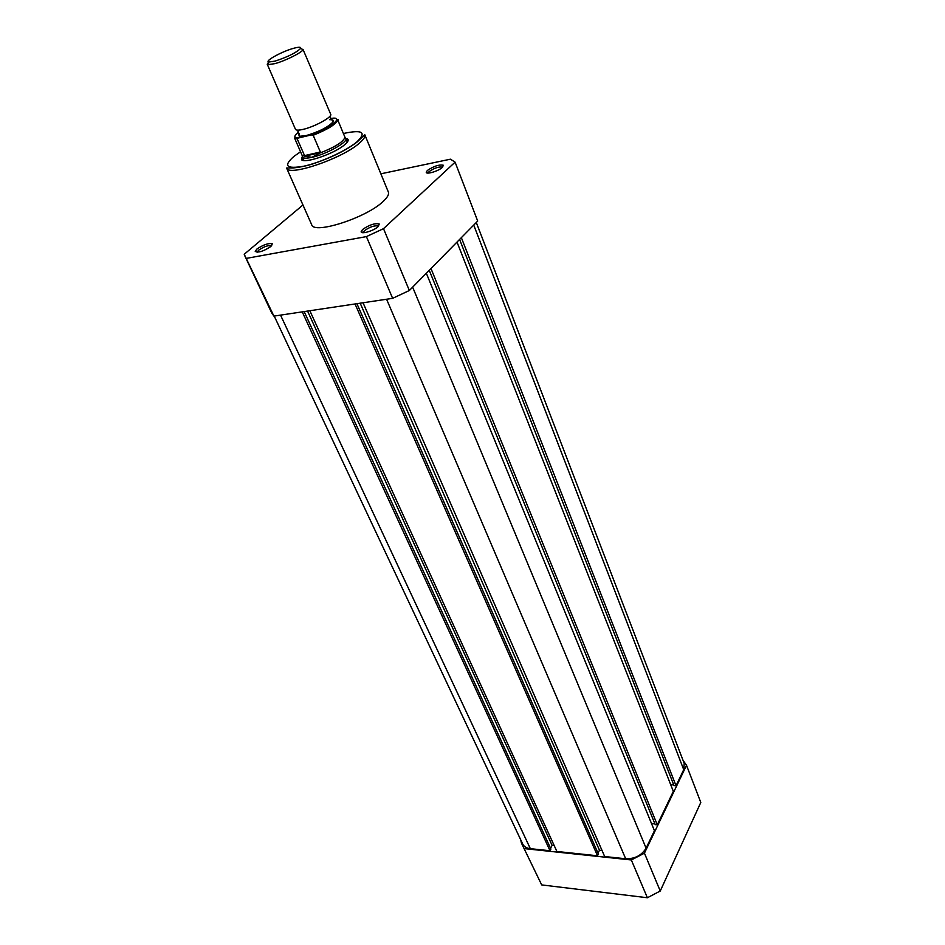 <?xml version="1.0" encoding="UTF-8"?>
<svg xmlns="http://www.w3.org/2000/svg" width="945" height="945" viewBox="0 0 945 945"><rect width="100%" height="100%" fill="white"/><g stroke="black" fill="none" stroke-linecap="round" stroke-linejoin="round"><path stroke-width="1.42" d="M256.863 249.078C263.324 244.731 268.463 242.959 272.266 243.763L270.896 246.48C263.407 251.346 258.186 252.976 255.233 251.382L256.863 249.078M271.593 245.818L271.546 245.759C268.345 245.062 264.033 246.55 258.599 250.212L257.253 252.232M427.364 170.478C433.814 166.131 439.13 164.383 443.323 165.245L442.425 167.359C438.645 171.092 425.852 174.896 426.254 172.179L427.364 170.478M443.323 165.245L442.496 167.194C438.976 166.462 434.511 167.926 429.101 171.588L428.168 173.089M362.537 229.517C369.318 224.827 374.881 222.985 379.228 224L378.13 226.635C373.901 230.793 360.825 234.655 361.167 231.655L362.537 229.517M378.52 226.245L378.402 226.079C374.74 225.217 370.074 226.765 364.38 230.71L363.27 232.706M302.223 156.019L302.376 157.165C303.38 158.429 306.558 158.488 311.897 157.331C325.966 154.389 347.725 142.352 346.012 138.549L347.536 138.88C348.977 139.978 347.973 141.974 344.523 144.845C333.053 154.744 299.234 165.399 301.561 158.488L302.27 156.953M347.37 141.998L346.768 140.911M286.595 168.033L311.696 224.745C313.681 234.703 366.14 217.858 383.008 201.592C387.438 197.529 389.222 194.351 388.348 192.048L364.782 134.686C365.538 136.694 363.589 139.647 358.958 143.522C341.287 158.996 288.036 176.869 286.595 168.033L290.989 167.903C292.501 168.411 305.329 166.533 313.338 163.721C331.459 157.602 346.035 150.373 357.08 142.033L364.782 134.686M244.708 255.622L271.77 313.055L273.908 316.114L244.212 254.252L302.955 204.994M455.1 162.162L383.505 228.666L366.4 236.604L392.636 298.337L409.35 290.505L477.697 221.047L455.1 162.162L450.446 159.185L380.859 173.809M392.636 298.337L273.908 316.114M366.4 236.604L246.704 258.316M383.505 228.666L409.35 290.505M303.569 159.339L303.936 160.532M267.222 64.201L295.454 129.3C296.057 130.386 298.632 130.41 303.156 129.359C314.685 126.772 332.605 116.92 330.703 114.274L303.109 49.624C301.809 52.636 285.166 60.905 274.83 63.658L267.896 64.638L267.222 64.201L268.663 61.98M293.659 48.289C282 51.42 264.068 61.283 268.793 62.016L275.066 61.106C287.634 56.995 296.139 52.778 300.593 48.455C301.254 46.919 298.951 46.86 293.659 48.289M299.033 133.41L299.258 136.293L305.873 135.678C319.008 131.804 328.092 127.197 333.112 121.846C333.963 120.228 332.841 119.519 329.758 119.731M313.185 135.277L320.355 152.015L319.693 153.137C335.227 147.042 343.637 141.715 344.925 137.179L337.613 119.613C336.904 123.736 328.765 128.957 313.185 135.277L311.413 134.899C329.344 128.803 344.039 117.156 332.853 118.184L330.537 118.739M311.413 134.899L298.396 137.994L297.262 139.045L294.533 137.994L297.899 138.147M322.599 131.272L322.233 130.386M332.853 118.184L333.939 118.125M319.693 153.137L311.897 157.331L304.798 156.173L297.262 139.045M320.39 152.629L304.798 156.173M320.355 152.015L304.467 155.63M294.533 137.994L302.152 155.429L305.306 156.409M347.276 141.526L345.291 137.651M302.235 311.874L550.014 850.748L530.346 848.669C526.578 848.208 524.026 846.661 522.715 844.039L274.215 316.067M476.292 222.477L684.227 763.43L683.731 769.679L473.728 225.087M683.731 769.679L676.029 785.744L461.349 237.656M676.029 785.744L674.009 785.59L459.601 239.428M673.738 784.917L670.702 784.693M430.979 268.522L657.295 824.808L673.336 791.367L457.002 242.074M657.295 824.808L655.228 824.631L429.231 270.294M654.932 823.91L651.53 823.603M363.045 302.766L604.682 856.536L625.684 858.769C634.875 858.946 641.679 855.414 646.096 848.161L654.448 830.738L426.337 273.235M602.048 850.5L599.484 850.24L360.187 303.203M597.996 853.17L599.484 850.24M355.036 303.971L597.523 855.78L598.386 854.067L356.926 303.688M597.523 855.78L556.888 851.48L309.842 310.728M550.545 848.267L552.116 845.338L307.562 311.07M552.116 845.338L554.183 845.551M550.014 850.748L550.911 849.082L304.172 311.578M644.431 853.158L631.331 859.974L647.384 897.75L660.248 891.017L700.788 802.482L686.519 765.308L644.431 853.158L660.248 891.017M683.022 760.3L686.519 765.308M521.416 843.058L541.686 884.91L521.416 843.058L520.683 839.715M524.617 848.645L631.331 859.974M541.686 884.91L647.384 897.75M300.545 151.791L293.93 156.386C283.051 165.966 286.359 169.238 303.841 166.202C320.733 162.516 346.012 150.964 356.702 142.069C367.014 132.217 362.585 129.37 343.413 133.505M298.691 131.981C293.706 135.926 293.6 137.935 298.396 137.994M530.346 848.669L280.535 315.122M646.096 848.161L412.646 287.15M625.684 858.769L386.588 299.246M271.546 245.759L272.266 243.763M378.402 226.079L379.228 224M346.886 140.592L347.536 138.88M302.27 156.964L303.652 160.13M303.25 159.209L301.561 158.488M363.234 232.505L361.167 231.655M428.168 173.018L426.254 172.179M257.241 252.15L255.233 251.382M297.616 130.138L299.258 136.293M329.805 116.4L333.101 121.822M268.793 62.016L267.896 64.638M302.152 155.429L302.376 157.165M344.925 137.179L346.012 138.549M300.593 48.455L303.109 49.624M311.673 134.851C329.663 129.075 340.354 117.629 337.613 119.613"/></g></svg>
